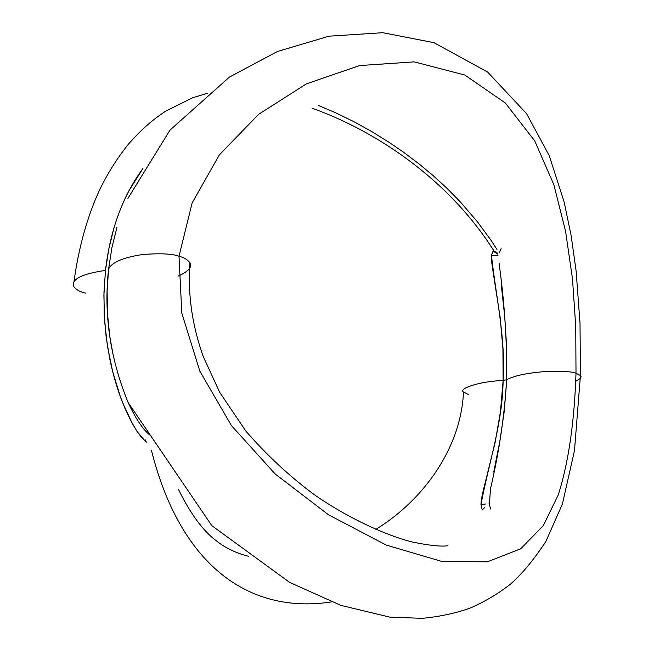 <?xml version="1.0" encoding="UTF-8"?>
<svg xmlns="http://www.w3.org/2000/svg" width="654" height="654" viewBox="0 0 654 654"><rect width="100%" height="100%" fill="white"/><g stroke="black" fill="none" stroke-linecap="round" stroke-linejoin="round"><path stroke-width="0.98" d="M178.174 276.086C188.614 271.377 192.521 266.93 189.905 262.744C187.551 259.622 183.921 257.455 179.008 256.237L181.804 313.111L199.797 371.08L231.41 425.566L275.228 474.027L328.504 514.788L386.261 545.076L441.679 561.402L487.369 561.835L520.788 548.763L543.302 525.612L558.214 495.021C569.242 460.424 574.514 418.699 576.002 373.213C572.111 371.595 562.244 371.014 546.392 371.472C527.557 372.878 514.33 375.633 506.711 379.729L504.316 410.957L499.762 441.679L493.729 472.09M146.749 442.145L144.951 440.796L145.531 439.929L144.951 440.796L137.038 431.46L130.669 420.391L125.143 408.734L120.352 396.659L112.701 371.693L107.469 346.219L104.542 320.64L103.888 295.256L105.49 270.413C110.183 230.118 122.666 196.126 142.94 168.438L128.617 191.303C122.854 202.299 117.9 214.749 113.771 228.655L108.777 249.06L105.49 270.413C82.437 273.748 71.752 278.98 73.428 286.109C75.929 289.608 79.992 291.954 85.625 293.131M375.813 529.429C425.754 498.683 461.356 445.578 463.457 392.016C458.119 388.942 478.458 381.372 503.122 380.464C505.795 338.38 495.838 296.041 491.44 255.248L497.988 255.698L491.44 255.248L493.059 251.103L497.743 254.112L493.059 251.103L493.983 250.981L497.596 253.188L493.983 250.981C447.581 177.414 373.025 129.811 312.048 108.221C373.025 129.811 447.581 177.414 493.983 250.981L493.059 251.103L491.44 255.248C491.285 258.51 491.767 263.611 492.887 270.56L500.155 317.403L502.926 348.844L503.122 380.464C478.458 381.372 458.119 388.942 463.457 392.016L468.648 394.624M580.36 378.192L580.425 375.519L576.002 373.213C574.514 418.699 569.242 460.424 558.214 495.021L543.302 525.612L520.788 548.763L487.369 561.835L441.679 561.402L386.261 545.076L328.504 514.788L275.228 474.027L231.41 425.566L199.797 371.08L181.804 313.111L179.008 256.237C172.427 253.76 160.361 253.18 142.817 254.488C123.14 257.439 111.728 262.319 108.58 269.137L107.117 290.973L107.469 313.217L109.708 335.993L113.649 357.771M117.009 227.159L111.899 247.686L108.58 269.137C111.728 262.319 123.14 257.439 142.817 254.488C160.361 253.18 172.427 253.76 179.008 256.237L192.137 202.895L219.343 154.908L258.485 114.442L306.391 83.859L359.626 65.564L414.268 61.877L464.798 75.022L505.297 102.956L534.792 140.994L553.864 184.78L565.555 231.181L572.479 278.751L575.749 326.534L576.002 373.213L580.425 375.519C582.011 376.998 580.458 378.895 575.757 381.208M503.122 380.464L500.457 411.701L495.135 442.464L483.805 488.325C482.047 495.331 481.099 500.711 480.968 504.455L482.251 509.965L480.968 504.455L485.857 503.981L480.968 504.455C489.167 461.569 502.558 423.032 503.122 380.464L506.711 379.729L503.122 380.464M331.431 601.925C247.727 614.768 179.891 563.838 151.458 450.369C179.891 563.838 247.727 614.768 331.431 601.925M489.069 503.531L490.655 509.049M484.524 507.717L482.251 509.965L484.524 507.717M108.58 269.137C103.577 313.879 110.093 358.351 128.135 402.545C136.416 420.269 144.305 431.566 151.802 436.447M501.119 248.651L499.223 252.902M499.108 263.374L499.157 264.02C504.536 302.638 507.063 341.208 506.711 379.729C514.33 375.633 527.557 372.878 546.392 371.472C562.244 371.014 572.111 371.595 576.002 373.213L575.749 326.534L572.479 278.751L565.555 231.181L553.864 184.78L534.792 140.994L505.297 102.956L464.798 75.022L414.268 61.877L359.626 65.564L306.391 83.859L258.485 114.442L219.343 154.908L192.137 202.895L179.008 256.237C183.921 257.455 187.551 259.622 189.905 262.744L190.576 265.581L189.341 268.761M73.428 286.109C71.752 278.98 82.437 273.748 105.49 270.413L103.97 292.191L104.19 314.411L106.185 337.186L109.79 358.981C113.371 375.829 117.663 390.413 122.658 402.741L132.182 423.212C137.193 432.09 141.452 437.959 144.951 440.796M501.234 284.515L504.675 316.283L506.744 347.993L506.711 379.729C504.357 416.655 498.937 453.042 490.459 488.881M189.905 262.744C187.633 293.793 192.055 325.022 203.19 356.43L219.687 392.302L245.667 430.847C266.219 454.563 288.782 475.613 313.356 493.999C347.29 517.927 386.792 535.716 412.224 542.003C429.49 545.526 441.376 546.769 447.9 545.722M74 281.457C78.635 248.168 86.778 218.526 98.427 192.513C106.414 175.264 116.412 159.151 128.421 144.182C142.539 128.209 152.946 119.576 165.944 110.976L192.595 97.789L207.531 93.228M318.694 105.564L336.287 113.06L354.002 121.742L371.676 131.536L388.787 142.122L403.984 152.529L418.789 163.688L433.111 175.583L446.854 188.18L459.934 201.473L477.289 221.6L490.77 239.912L496.983 249.427M127.906 198.415L170.056 130.04L229.48 77.058L277.451 51.486L329.036 36.183L382.753 32.7L433.962 42.682L487.606 72.046L526.568 113.641L549.246 155.644L564.165 202.094L571.187 235.898L576.117 270.952L580.016 323.28L580.425 375.519L574.498 450.442L562.448 503.899L545.877 541.455C533.362 560.413 521.434 574.727 510.087 584.414C498.471 593.53 485.415 601.32 470.905 607.779C456.402 613.092 440.191 616.616 422.271 618.341L389.727 617.114L340.857 605.367L289.73 582.452L211.814 525.653L128.143 402.562M178.517 489.511C190.428 513.856 203.132 531.032 216.637 541.03C227.796 550.112 242.413 554.952 248.618 556.276M490.459 488.89L489.494 503.515"/></g></svg>
